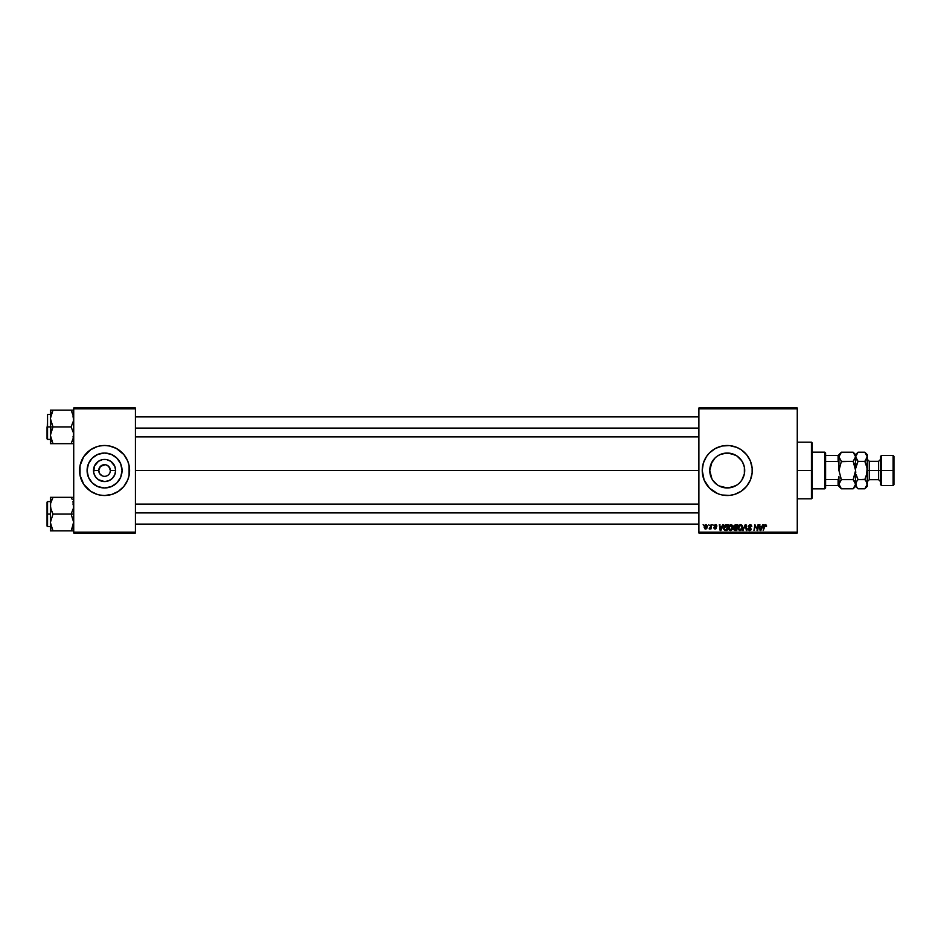 <?xml version="1.0" encoding="UTF-8"?>
<svg xmlns="http://www.w3.org/2000/svg" width="941" height="941" viewBox="0 0 941 941"><rect width="100%" height="100%" fill="white"/><g stroke="black" fill="none" stroke-linecap="round" stroke-linejoin="round"><path stroke-width="1.41" d="M104.569 453.033A17.467 17.467 0 0 0 88.101 464.666A17.467 17.467 0 0 1 104.569 453.033L111.25 454.362L116.919 458.149L120.707 463.819L122.036 470.5A17.467 17.467 0 0 1 104.569 487.967A17.467 17.467 0 0 1 87.09 470.5L88.419 463.819L92.206 458.149L97.876 454.362L104.569 453.033A17.467 17.467 0 0 1 121.036 464.666A17.467 17.467 0 0 0 104.569 453.033M88.101 476.334A17.467 17.467 0 0 0 104.569 487.967A17.467 17.467 0 0 1 88.101 476.334M102.334 475.887L99.711 473.746L98.734 470.5A5.834 5.834 0 0 0 104.569 476.334A5.834 5.834 0 0 0 110.403 470.5L115.637 470.5A11.069 11.069 0 0 1 104.569 481.569A11.069 11.069 0 0 1 93.5 470.5L98.734 470.5L100.44 466.371L105.333 464.713L102.334 465.113M111.861 494.425A25.007 25.007 0 0 0 116.355 492.555A25.007 25.007 0 0 1 111.861 494.425A25.007 25.007 0 0 0 129.093 475.381L129.093 465.619L127.67 460.925L123.894 454.632L116.355 448.445L109.45 445.975L104.569 445.493A25.007 25.007 0 0 0 99.699 445.975L97.311 446.575A25.007 25.007 0 0 1 99.675 445.975A25.007 25.007 0 0 0 97.335 446.563L90.677 449.704L83.773 456.608A25.007 25.007 0 0 1 90.689 449.704A25.007 25.007 0 0 0 83.761 456.62L80.044 465.619L80.044 475.381L83.773 484.392L90.677 491.296A25.007 25.007 0 0 1 83.761 484.38A25.007 25.007 0 0 0 90.689 491.296L97.311 494.425A25.007 25.007 0 0 0 99.675 495.025L104.569 495.507A25.007 25.007 0 0 1 97.335 494.437A25.007 25.007 0 0 0 111.791 494.437L118.46 491.296L123.894 486.368L127.67 480.075L129.093 475.381A25.007 25.007 0 0 0 129.576 470.524A25.007 25.007 0 0 1 104.569 495.507A25.007 25.007 0 0 1 82.514 458.702A25.007 25.007 0 0 0 80.044 475.37A25.007 25.007 0 0 1 79.562 470.524A25.007 25.007 0 0 0 82.514 482.298A25.007 25.007 0 0 1 80.044 475.381A25.007 25.007 0 0 0 97.276 494.425A25.007 25.007 0 0 1 92.771 492.555A25.007 25.007 0 0 0 97.276 494.425M92.771 448.445A25.007 25.007 0 0 1 97.276 446.575A25.007 25.007 0 0 0 92.771 448.445M110.285 471.641L110.403 470.5A5.834 5.834 0 0 0 104.569 464.666A5.834 5.834 0 0 0 98.734 470.5L93.5 470.5A11.069 11.069 0 0 1 104.569 459.431A11.069 11.069 0 0 1 115.637 470.5L114.79 474.735L112.391 478.322L108.803 480.722L104.569 481.569L98.417 479.698L95.359 476.652L93.712 472.664L94.335 466.265L98.417 461.302L102.404 459.643L106.721 459.643L110.72 461.302L114.79 466.265L115.637 470.5L110.403 470.5L108.697 466.371L105.71 464.772L108.697 466.371L110.403 470.5A5.834 5.834 0 0 1 104.569 476.334A5.834 5.834 0 0 1 98.734 470.5A5.834 5.834 0 0 1 104.569 464.666A5.834 5.834 0 0 1 110.403 470.5L109.956 472.735M742.496 461.984L744.366 467.042L744.366 473.97L744.707 470.5A17.467 17.467 0 0 1 727.24 487.967A17.467 17.467 0 0 1 709.761 470.5L711.125 477.275L709.761 470.5L711.961 462.019M711.902 478.875L709.761 470.5A17.467 17.467 0 0 1 727.24 453.033A17.467 17.467 0 0 1 744.707 470.5L744.366 467.042L744.378 473.911L741.767 480.204L739.579 482.874L741.32 480.839M735.521 485.885L738.332 484.003M739.403 483.051L737.297 484.791M734.709 486.297L727.252 487.967L732.392 487.191M722.112 487.203L719.853 486.332M727.264 487.967L718.959 485.885M713.243 480.957L715.007 482.98M752.13 472.923A25.007 25.007 0 0 0 752.247 470.524A25.007 25.007 0 0 1 727.24 495.507A25.007 25.007 0 0 1 702.233 470.5L704.139 480.075A25.007 25.007 0 0 0 717.654 493.602M704.139 480.075L709.549 488.179L717.665 493.602A25.007 25.007 0 0 0 719.947 494.425M717.665 493.602L719.983 494.425A25.007 25.007 0 0 0 722.335 495.025L729.687 495.389L734.498 494.425A25.007 25.007 0 0 0 752.118 472.982M722.382 495.025A25.007 25.007 0 0 0 732.11 495.025M732.133 495.025A25.007 25.007 0 0 0 734.462 494.437M135.41 470.5L698.892 470.5L135.41 470.5M100.44 474.629L99.17 472.735M717.289 484.862L712.713 480.204L711.09 477.181M723.817 487.638L730.651 487.638L736.944 485.027M744.366 473.935L742.531 478.957M107.803 475.346L108.697 474.629L107.803 475.346M109.415 473.746L108.697 474.629M698.892 533.018L797.262 533.018L797.262 532.183L698.892 532.183L698.892 408.817L797.262 408.817L797.262 532.183L797.262 407.982L698.892 407.982L797.262 407.982L797.262 408.817L698.892 408.817L698.892 407.982L698.892 532.183L797.262 532.183L797.262 533.018L698.892 533.018L698.892 532.183L698.892 533.018M712.843 524.678L713.313 525.513L712.843 524.678M708.749 524.678L709.232 525.513L708.749 524.678M730.922 524.607L729.357 525.301L728.405 527.407L728.828 529.748L730.392 530.595L732.745 528.489L732.298 525.243L730.922 524.607L728.369 527.995L730.392 530.595L732.122 529.712L732.921 527.125L731.028 524.607M722.947 524.678L722.229 526.278L720.159 526.278L719.347 524.678L720.147 530.512L720.888 530.512L723.605 524.678L722.229 526.278L720.159 526.278L719.347 524.678L720.147 530.512L720.888 530.512L723.605 524.678L720.888 530.512L720.147 530.512L719.347 524.678L719.959 524.678M735.439 524.678L733.874 525.819L734.486 527.678L733.721 529.512L734.58 530.453L736.779 530.512L737.768 524.678L735.439 524.678L737.768 524.678L735.439 524.678L733.757 526.501L734.486 530.418L736.779 530.512L737.768 524.678L736.779 530.512L734.392 530.383M743.355 530.512L742.696 530.512L745.248 524.678L742.696 530.512L745.543 525.513L746.307 530.512L746.919 530.512L746.025 524.678L745.248 524.678L746.025 524.678L745.248 524.678L742.696 530.512L745.543 525.513L746.307 530.512L746.919 530.512L746.025 524.678L746.919 530.512L746.307 530.512M765.962 525.995L765.339 525.29L765.903 526.501L765.339 525.29L764.539 526.384L763.222 530.512L763.939 526.242L765.374 524.607L766.562 525.89L765.868 524.678L764.339 525.125L763.222 530.512L764.833 525.501L766.515 526.419L765.374 524.607L763.939 526.242L763.222 530.512L765.339 525.29L766.515 526.419L765.245 525.29M755.164 527.101L753.953 530.512L754.941 524.678L757.258 529.63L758.07 524.678L757.258 529.63L754.941 524.678L753.953 530.512L755.376 525.56L757.693 530.512L758.681 524.678L757.258 529.63L754.941 524.678L753.953 530.512L755.376 525.56L757.693 530.512L758.681 524.678L757.693 530.512L757.046 530.512M719.983 494.425L722.359 495.025M734.498 494.425L741.132 491.296L746.566 486.368L750.342 480.075L752.13 472.947L752.13 468.053L750.342 460.925L746.566 454.632L741.132 449.704L736.803 447.398L729.687 445.611L722.359 445.975L715.454 448.445L709.549 452.821L706.444 456.608L703.303 463.243L702.233 470.5A25.007 25.007 0 0 1 727.24 445.493A25.007 25.007 0 0 1 752.247 470.5A25.007 25.007 0 0 0 752.13 468.077M762.88 524.678L762.163 526.278L760.093 526.278L759.293 524.678L760.093 530.512L760.834 530.512L763.539 524.678L762.163 526.278L760.093 526.278L759.293 524.678L760.093 530.512L760.834 530.512L763.539 524.678L760.834 530.512L760.093 530.512L759.293 524.678L759.893 524.678M749.977 524.607L748.166 526.148L750.565 528.936L749.354 529.901L747.848 528.771L749.212 530.571L750.718 530.183L751.189 529.042L748.918 526.772L748.977 525.666L750.553 525.396L751.788 526.584L751.377 525.137L749.977 524.607L748.154 526.325L750.577 529.077L749.565 529.912L747.848 528.901L749.554 530.595L751.189 529.042L748.754 526.266L749.942 525.29L751.788 526.584L749.977 524.607M740.614 524.607L739.061 525.301L738.109 527.407L738.532 529.748L740.085 530.595L742.449 528.489L742.002 525.243L740.614 524.607L738.073 527.995L740.085 530.595L741.826 529.712L742.625 527.125L740.732 524.607M716.324 526.195L715.454 525.137L716.324 526.195L715.454 525.137L716.324 526.195L715.454 525.137L714.654 525.784L716.407 527.795L715.125 529.007L713.748 527.713L715.16 528.466L715.795 527.889L714.054 525.831L715.478 524.607L716.936 526.043L716.313 524.807L714.078 525.572L715.595 528.313L713.748 527.713L714.36 528.83L715.842 528.83L716.324 527.372L714.725 525.513L716.936 526.043L715.478 524.607L714.054 525.831L715.736 527.548L715.16 528.466L713.748 527.713L715.125 529.007L716.407 527.795L714.654 525.784L715.454 525.137L716.313 526.007M725.405 524.819L726.346 524.678L724.276 525.76L723.735 529.183L724.723 530.383L727.087 530.512L728.075 524.678L725.405 524.819L723.605 528.124L724.888 530.442L727.087 530.512L728.075 524.678L727.087 530.512L724.982 530.465M706.021 524.607L704.127 527.231L705.538 529.007L707.456 526.301L705.797 524.619L704.15 526.784L704.927 528.854L706.809 528.395L707.444 525.984L706.173 524.607M711.09 524.678L710.479 527.525L709.126 528.842L710.526 528.042L710.984 528.924L711.702 524.678L709.126 528.842L710.526 528.042L710.984 528.924L711.702 524.678L710.373 528.924M703.139 524.678L703.621 525.513L703.139 524.678M741.379 460.243L743.378 463.819M719.689 454.75L723.782 453.374L730.651 453.362L736.944 455.973L741.767 460.796M735.533 455.126L737.274 456.197M717.277 456.138L720.547 454.362L727.24 453.033L734.698 454.703M730.663 453.374L732.369 453.797M710.102 467.065L709.761 470.5L711.09 463.819L715.019 458.02M714.901 458.126L713.149 460.173M99.17 468.265L100.44 466.371M73.727 533.018L135.41 533.018L135.41 532.183L73.727 532.183L73.727 408.817L135.41 408.817L135.41 532.183L135.41 407.982L73.727 407.982L135.41 407.982L135.41 408.817L73.727 408.817L73.727 407.982L73.727 532.183L135.41 532.183L135.41 533.018L73.727 533.018L73.727 532.183L73.727 533.018M97.311 494.425L99.687 495.025M109.427 495.025A25.007 25.007 0 0 1 104.569 495.507L111.826 494.425A25.007 25.007 0 0 1 109.462 495.025A25.007 25.007 0 0 0 111.791 494.437M111.791 446.563A25.007 25.007 0 0 0 109.462 445.975A25.007 25.007 0 0 1 111.791 446.563A25.007 25.007 0 0 0 104.569 445.493L99.687 445.975A25.007 25.007 0 0 0 97.335 446.563M752.118 468.018A25.007 25.007 0 0 0 734.533 446.575M734.462 446.563A25.007 25.007 0 0 0 732.133 445.975M732.11 445.975A25.007 25.007 0 0 0 722.382 445.975M722.335 445.975A25.007 25.007 0 0 0 720.006 446.563M719.947 446.575A25.007 25.007 0 0 0 717.689 447.387M717.654 447.398A25.007 25.007 0 0 0 704.139 460.925M711.372 451.174L709.549 452.821M709.549 488.179L711.372 489.826M714.878 458.149L716.148 456.997M718.948 455.115L717.501 455.985M727.217 453.033L722.088 453.809M741.731 460.749L739.591 458.138M743.355 463.748L742.614 462.207M97.276 446.575A25.007 25.007 0 0 0 79.562 470.476A25.007 25.007 0 0 1 104.569 445.493A25.007 25.007 0 0 1 129.576 470.5A25.007 25.007 0 0 0 111.861 446.575A25.007 25.007 0 0 1 116.355 448.445A25.007 25.007 0 0 0 111.861 446.575M109.427 445.975A25.007 25.007 0 0 0 99.699 445.975M129.458 472.947L129.458 468.053M128.494 463.243L127.67 460.925M79.679 468.053L79.679 472.947M80.632 477.757L81.467 480.075M122.036 470.5L120.707 477.181L116.919 482.851L111.25 486.638L104.569 487.967L97.876 486.638L92.206 482.851L88.419 477.181L87.09 470.5A17.467 17.467 0 0 1 104.569 453.033A17.467 17.467 0 0 1 122.036 470.5M114.273 455.973L111.25 454.362M90.042 460.796L88.419 463.819M94.865 485.027L97.876 486.638M119.095 480.204L120.707 477.181M755.764 526.936L755.376 525.56M757.152 529.23L757.446 528.242M760.387 528.419L760.54 529.877L761.022 528.689L760.54 529.877L761.022 528.689L760.54 529.877L760.387 528.419L760.481 529.148M761.834 526.96L761.022 528.689L761.834 526.96L760.175 526.96L761.834 526.96M765.339 525.29L764.562 526.242M765.492 524.607L766.562 525.89M750.177 524.607L750.789 524.737M751.788 526.584L751.189 526.654M750.495 527.772L748.765 526.148L749.942 525.29L751.024 525.796L749.942 525.29L751.189 526.466L749.942 525.29L748.754 526.266L751.189 529.042M751.165 529.36L750.93 529.948M749.554 530.595L747.848 528.901L748.46 528.713M748.448 528.842L749.565 529.912L748.471 529.065M749.354 529.901L750.577 529.077L748.166 526.148M749.565 529.912L750.577 529.077L749.565 529.912L750.577 529.077L749.565 529.912L750.577 529.077L749.307 527.948M749.765 527.348L749.107 526.948M745.743 527.042L745.543 525.513L745.049 526.701L745.543 525.513M742.355 525.819L742.59 526.678M739.391 530.453L740.085 530.595M740.802 529.724L739.944 529.901L741.437 529.148L742.014 527.101L740.461 529.865M739.226 529.548L738.72 528.571M739.238 526.101L740.132 525.36M741.931 527.96L741.52 529.03M739.485 529.748L738.685 528.054L740.461 525.29L741.943 526.466M734.58 530.453L735.286 530.512L733.674 529.101L734.486 527.678L733.768 526.325M734.486 527.678L733.757 526.501M735.427 527.336L734.356 526.513L736.709 527.336L737.038 525.36L735.909 525.36L737.038 525.36L736.709 527.336L734.356 526.513L735.909 525.36L734.356 526.513L735.909 525.36L734.356 526.513L735.427 527.336L734.368 526.713M734.368 528.63L735.603 528.019L734.286 529.077L736.285 529.83L735.25 529.83L734.474 528.43M734.721 528.183L736.591 528.019L736.285 529.83L736.591 528.019L734.615 528.254L734.286 529.077M716.23 525.619L714.654 525.784L716.407 527.795L715.125 529.007L716.348 528.16M714.666 525.713L715.372 526.56M714.36 527.642L715.16 528.466L714.36 527.642L715.16 528.466L714.36 527.642L715.16 528.466L715.795 527.889L714.054 525.831L715.184 524.631M715.078 528.466L715.736 527.548L714.054 525.831M715.16 528.466L715.795 527.889L715.16 528.466M715.736 527.548L714.36 526.607M715.772 524.619L716.383 524.843M715.231 527.16L714.56 526.772M720.453 528.419L720.241 526.96L720.606 529.877L720.453 528.419L720.606 529.877L721.9 526.96L721.088 528.689M720.241 526.96L721.9 526.96L720.241 526.96M724.205 528.16L724.935 529.736L724.241 527.572L724.935 529.736L724.205 528.16L727.346 525.36L726.581 529.83L725.511 529.83M724.241 527.572L726.111 525.384M732.651 525.819L732.898 526.678M732.886 527.819L732.404 529.312M732.122 529.712L730.392 530.595M732.31 527.101L732.239 527.96L730.757 525.29L731.628 525.537L730.875 525.29L728.981 527.83L730.404 529.912L731.639 529.265L730.404 529.912L731.639 529.265L732.31 527.101L730.592 529.901M729.522 529.548L729.028 528.571M732.239 527.96L731.816 529.03M729.534 526.101L730.439 525.36M706.42 528.748L705.774 528.983M704.691 525.313L705.338 524.772M705.174 528.348L704.75 526.901L705.738 528.454L704.727 527.231L705.562 528.466L706.856 526.36L705.832 525.16M704.856 526.372L705.197 525.643M706.703 527.36L706.303 528.113M706.832 526.701L706.009 525.137L706.785 527.031M704.738 527.066L705.562 528.466L704.727 527.231L706.221 525.16L705.409 525.396M710.443 528.207L709.538 529.007L709.808 528.301M710.526 528.042L709.126 528.842M709.679 528.324L710.726 526.666M734.38 526.29L735.144 525.443M720.606 529.877L720.547 529.148M726.558 525.36L727.346 525.36L726.581 529.83L725.699 529.83M730.404 529.912L729.781 529.748M706.221 525.16L706.844 526.148M118.448 449.704A25.007 25.007 0 0 1 125.365 456.62A25.007 25.007 0 0 0 118.448 449.704M126.623 458.702A25.007 25.007 0 0 1 128.882 464.666A25.007 25.007 0 0 0 126.623 458.702M128.882 476.334A25.007 25.007 0 0 1 126.623 482.298A25.007 25.007 0 0 0 128.882 476.334M125.365 484.38A25.007 25.007 0 0 1 118.448 491.296A25.007 25.007 0 0 0 125.365 484.38M128.494 477.757L127.67 480.075M80.632 463.243L81.467 460.925M121.036 476.334A17.467 17.467 0 0 1 104.569 487.967A17.467 17.467 0 0 0 121.036 476.334M109.956 468.265L109.415 467.254L109.956 468.265M109.415 467.254L107.803 465.654M105.71 464.772L106.803 465.113L105.71 464.772M811.424 470.5L812.259 470.5L812.259 442.988L812.259 498.012L812.259 470.5L811.424 470.5L811.424 442.164L811.424 470.5L797.262 470.5L811.424 470.5L811.424 498.836L811.424 470.5M50.579 420.721L50.379 426.908L52.978 426.908L50.379 418.522L52.978 410.123L71.128 410.123L73.527 416.31L73.539 420.686L71.128 426.908L52.978 426.908L50.579 420.721M47.05 438.682L47.556 414.405L47.556 426.908L50.379 426.908L50.379 435.295L52.978 426.908L71.128 426.908L73.527 433.083L73.539 437.459L71.128 443.681L52.978 443.681L50.379 435.295L50.379 443.681L73.727 443.681M50.379 414.405L47.556 414.405L47.05 438.906M50.485 436.906L50.379 443.681M50.814 438.612L52.978 443.681L51.943 443.681L52.978 443.681L51.861 441.517L52.978 443.681L51.108 443.681M72.245 441.529L73.527 437.494M71.61 410.994L71.128 410.123L73.727 410.123L71.128 410.123L73.621 416.898L72.998 414.181L73.539 420.686L71.128 426.908L73.527 433.083L73.257 438.741M72.175 412.123L71.128 410.123L52.978 410.123L51.108 414.193L52.978 410.123L50.379 410.123L51.108 410.123L50.379 410.123L50.379 426.908L47.556 426.908L47.556 439.412L47.556 414.405M50.485 416.898L51.12 414.181L50.379 418.522L50.379 410.123L52.978 410.123L50.849 415.075M47.05 426.908L47.05 438.906L47.05 426.908M51.931 428.908L52.978 426.908L50.379 426.908L50.379 435.295L51.931 428.908M51.99 412.005L52.978 410.123L51.943 410.123M135.41 428.084L698.892 428.084L135.41 428.084M72.175 443.681L72.998 443.681M698.892 512.916L135.41 512.916L698.892 512.916M73.292 502.388L73.539 507.881L71.128 514.092L73.727 514.092L71.128 514.092L73.727 522.478L71.128 530.877L72.998 526.807L71.128 530.877L52.978 530.877L50.379 522.478L52.978 514.092L50.579 507.917L50.567 503.541L52.978 497.319L51.931 499.318L52.978 497.319L50.379 497.319L51.108 497.319L50.379 497.319L50.379 514.092L47.556 514.092L47.556 526.595L47.05 502.094L47.05 526.101M52.496 530.006L50.379 522.478L50.379 530.877L73.727 530.877L71.128 530.877L73.727 522.478L71.128 514.092L52.978 514.092L71.128 514.092L73.539 507.881L72.998 501.377L73.527 503.506M72.245 499.483L71.128 497.319L52.978 497.319L71.128 497.319L72.175 499.318L71.128 497.319L72.175 497.319L71.128 497.319L72.175 499.318M73.727 497.319L72.998 497.319M47.05 525.866L47.05 514.092L50.379 514.092L50.379 522.478L52.978 514.092L51.12 510.046L50.379 505.258M47.556 514.092L47.556 501.588L47.556 514.092M47.05 514.092L47.05 502.094L47.05 514.092M51.943 497.319L50.567 497.319L52.978 497.319L51.931 499.318L52.978 497.319L50.379 497.319L50.379 530.877M50.485 504.094L50.379 505.705M51.861 499.471L50.849 502.259M51.108 530.877L52.978 530.877L51.943 530.877L52.978 530.877L51.931 528.877M73.257 502.259L72.998 501.4L73.257 502.259M72.116 528.995L71.128 530.877L72.175 530.877M73.621 524.102L73.257 525.925M824.763 452.162L825.598 452.997L825.598 455.491L825.598 452.997L824.763 452.162L812.259 452.162L824.763 452.162L824.763 488.838L812.259 488.838L824.763 488.838L824.763 452.162M825.598 488.003L824.763 488.838L825.598 488.003L825.598 485.509L825.598 488.003M838.937 463.231L838.102 461.478L825.598 461.478L825.598 479.522L825.598 455.491L825.598 461.478L838.102 461.478L838.937 463.231L838.937 455.491L825.598 455.491L838.102 455.491L838.102 461.478L838.102 455.491L838.937 455.491L838.937 470.5L841.383 461.361L838.937 456.785L839.113 457.973L839.113 455.597L840.395 453.303L841.383 452.209L853.158 452.209L841.383 452.209L838.937 456.785L841.383 461.361L853.158 461.361L855.428 457.985L853.158 461.361L841.23 461.666M838.937 485.509L825.598 485.509L825.598 479.522L825.598 485.509L838.937 485.509L838.937 477.769L838.102 479.522L825.598 479.522L838.102 479.522L838.102 485.509L838.102 479.522L838.937 477.769L838.937 485.133M881.446 470.5L881.446 455.491L881.446 470.5L893.95 470.5L893.95 456.326L893.95 484.674L893.115 455.491L893.115 470.5L881.446 470.5L881.446 485.509L881.446 470.5L880.611 470.5L881.446 470.5M880.611 456.326L880.611 484.674L880.611 470.5L878.612 470.5L880.611 470.5L880.611 456.326L881.446 455.491L893.115 455.491L893.95 456.326M854.169 453.339L855.604 456.785L853.158 461.361L855.604 470.5L855.604 454.668L853.158 452.209L855.604 456.785L858.051 452.209L864.826 452.209L867.273 456.785L867.273 454.668L867.273 470.5L869.272 470.5L869.272 479.675L867.273 481.674L867.273 486.332L866.59 481.863L867.273 484.215L867.273 470.5L867.273 481.698M866.732 466.336L867.273 470.5L878.612 470.5L869.272 470.5L869.272 461.325L869.272 479.675L878.612 479.675L878.612 461.325L880.611 459.326M867.273 454.668L864.826 452.209L858.051 452.209L855.604 454.668L855.604 456.785L855.428 455.585M857.004 460.184L855.604 456.785L855.604 486.332L855.604 470.5L853.158 479.639L841.383 479.639L838.937 470.5L841.383 479.639L853.158 479.639L855.604 484.215L853.158 488.791L841.383 488.791L838.937 484.215L841.383 479.639L839.113 483.015L839.643 486.615M838.937 486.332L841.383 488.791L840.395 487.697L841.383 488.791L853.158 488.791L854.205 487.626M857.039 487.661L855.604 484.215L854.146 487.697M855.792 483.015L857.063 480.733L855.604 484.215L856.286 486.568L855.781 483.027L855.604 484.215L854.205 480.816M853.311 479.334L855.428 472.876L854.922 475.217L855.604 470.5L854.899 465.701M838.937 464.442L838.937 470.5L841.383 461.361M853.158 479.639L854.146 480.733M854.146 463.537L854.922 465.783M858.051 452.209L853.158 461.361L854.134 463.525M855.428 455.597L854.899 454.397M840.407 477.475L841.383 479.639L840.395 477.463M839.619 481.851L840.395 480.733L839.619 481.851M840.548 480.557L841.383 479.639M839.113 485.403L840.442 487.756M838.937 484.215L839.113 483.027M838.937 476.558L838.937 477.769M857.075 463.537L855.781 468.124L857.898 461.666M855.604 470.5L855.781 472.888L855.604 470.5M857.075 463.525L858.051 461.361L855.604 456.785M857.216 480.557L858.051 479.639L856.134 474.64M865.873 480.816L867.273 484.215L864.826 488.791L858.051 488.791L857.11 487.756M857.075 487.697L856.31 486.615M864.826 479.639L865.814 480.733L864.826 479.639L867.096 472.888L867.273 456.785L864.826 461.361L858.051 461.361L864.826 461.361L865.814 460.267L864.826 461.361L867.096 468.112L866.59 475.205L867.096 472.888L864.826 479.639L858.051 479.639L856.298 481.851L858.051 479.639L857.075 477.475L858.051 479.639L864.979 479.334M867.096 455.597L865.791 453.28M867.096 455.585L866.579 454.397M865.814 480.733L867.273 484.215L865.873 487.626M853.158 488.791L855.604 486.332L858.051 488.791L864.826 488.791L865.814 487.697M867.273 456.785L864.826 461.361L866.59 465.795M858.051 479.639L856.286 475.217M858.051 461.361L857.075 460.267M855.604 484.215L855.781 485.403M880.611 481.674L878.612 479.675L878.612 461.325L869.272 461.325L867.273 459.326M880.611 484.674L881.446 485.509L893.115 485.509L893.115 470.5L893.115 485.509L893.95 484.674M797.262 442.164L811.424 442.164L812.259 442.988M797.262 498.836L811.424 498.836L812.259 498.012M72.892 436.906L73.727 437.741M50.379 439.412L47.556 439.412M72.892 416.898L73.727 416.063M135.41 416.898L698.892 416.898M135.41 436.906L698.892 436.906M698.892 524.102L135.41 524.102M698.892 504.094L135.41 504.094M72.892 504.094L73.727 503.259M50.379 526.595L47.556 526.595M50.379 501.588L47.556 501.588M72.892 524.102L73.727 524.937M838.937 454.668L841.383 452.209M864.826 488.791L867.273 486.332"/></g></svg>
